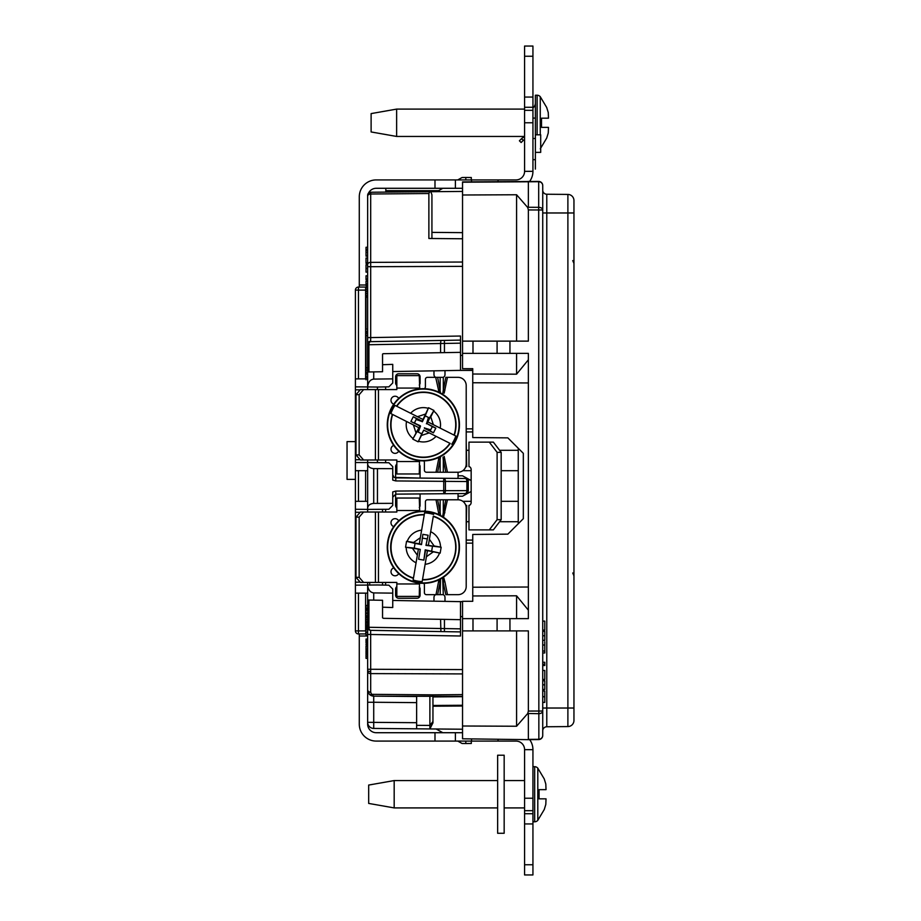 <?xml version="1.0" encoding="UTF-8"?>
<svg xmlns="http://www.w3.org/2000/svg" width="921" height="921" viewBox="0 0 921 921"><rect width="100%" height="100%" fill="white"/><g stroke="black" fill="none" stroke-linecap="round" stroke-linejoin="round"><path stroke-width="1.38" d="M367.652 367.721L366.017 367.721L366.017 335.578L367.652 335.578M367.652 329.165L366.017 329.165L366.017 297.138L367.652 297.138M416.626 702.631L373.719 702.263L373.719 728.442A6.125 6.125 0 0 1 367.652 722.317L367.652 600.02L368.93 600.043L368.93 627.282L444.452 628.571L444.406 631.633L370.656 630.344L460.5 631.91L460.5 635.997L367.652 634.431M355.99 410.778L355.402 410.789L355.402 378.876L367.652 378.876L367.652 195.298A3.062 3.062 0 0 1 370.691 192.236L430.832 191.706L431.926 194.78L431.926 238.504L462.538 238.769L428.875 238.481L428.875 193.514L429.762 191.718M355.99 436.842L355.402 436.842L355.402 459.763L360.157 459.694M355.99 559.277L355.402 559.277L355.402 582.199L360.157 582.13M355.99 539.142L355.402 539.142L355.402 533.224L355.99 533.213M355.402 533.224L355.402 512.249L360.157 512.329M465.381 493.529L395.788 494.14L392.749 497.202M444.175 456.413L447.456 472.231L458.048 472.231L458.048 478.413L465.22 478.483A3.062 1.692 90.5 0 1 466.889 481.533L443.738 481.349L443.738 478.287L465.22 478.483L395.788 477.872L443.738 478.287A3.062 1.692 90.5 0 1 445.407 481.349L445.407 490.663A3.062 1.692 -90.5 0 1 443.738 493.725L443.738 490.663L468.248 490.64M465.22 493.541A3.062 1.692 -90.5 0 0 466.889 490.479L466.889 481.533L468.259 481.533L468.259 490.479A3.062 3.062 0 0 1 465.22 493.541L395.788 494.14L420.091 493.932L395.788 494.14L395.788 491.077L443.738 490.663L443.738 481.349L395.788 480.935L392.749 480.094L392.749 468.662L373.719 468.616C370.058 468.282 368.032 466.74 367.652 463.988L367.652 462.538L388.869 462.745L392.749 466.625L392.749 468.662M392.749 474.81L394.211 477.423L395.788 477.872L395.788 480.935M465.381 478.483L465.22 478.483A3.062 3.062 0 0 1 468.259 481.533L468.248 481.372M467.764 479.887L470.32 479.899L467.764 479.887M395.788 491.077L392.749 491.918L392.749 505.399L388.869 509.278L367.652 509.394L367.652 512.03M367.652 501.312L355.402 501.312L355.402 512.249M355.402 535.17L355.99 535.17M355.402 559.277L355.402 555.305L355.99 555.317M355.402 561.223L355.99 561.234M420.091 466.625A3.062 3.062 0 0 0 419.274 464.541A3.062 3.062 0 0 1 420.091 466.625L420.091 478.08L394.211 477.412M460.5 352.352L460.5 343.165L444.452 343.441L444.452 352.628L460.5 352.352L460.5 370.369L392.749 371.554M444.452 352.628L440.572 352.697L440.572 343.51L368.93 344.73L368.93 371.969L367.652 371.992M368.93 371.969L382.549 371.739L382.549 354.09L383.217 353.699L440.572 352.697M377.449 389.583L377.449 387.039L388.869 386.843L392.749 382.952L392.749 364.371L382.549 364.704M355.402 459.763L355.402 470.7L367.652 470.7M355.402 389.813L360.157 389.882M355.402 436.842L355.402 412.735L355.99 412.735M355.402 410.789L355.402 412.735M355.99 416.706L355.402 416.706M355.402 432.87L355.99 432.87M355.402 438.787L355.99 438.799M377.449 459.993L377.449 462.538M355.402 462.538L367.652 462.538L367.652 459.993M355.402 386.843L367.652 386.947L367.652 378.876M377.449 387.039L367.652 386.947C368.135 382.227 370.161 379.602 373.719 379.095L392.749 378.876M516.589 341.127L516.589 194.757L462.538 194.999L462.538 368.676L472.749 368.676L472.749 370.161L460.5 370.369M462.538 191.43L429.313 191.718M460.5 355.402L462.538 355.391M367.652 337.593L370.691 337.593L370.656 341.668L444.406 340.39L370.656 341.668A3.062 1.784 89 0 0 368.93 344.73L367.652 344.73A3.062 3.062 0 0 1 370.656 341.668L373.776 341.622M373.707 700.075L373.719 696.138L462.538 696.403L432.951 696.656L432.951 722.835L429.888 728.937L416.626 728.81L416.626 696.518L373.719 696.138A6.125 6.125 0 0 1 367.652 690.013A3.062 2.164 0 0 0 370.691 692.178L371.566 694.33A3.062 1.761 135.5 0 1 369.413 694.307L367.652 690.013L367.652 671.432A3.062 2.164 180 0 0 370.691 673.596L370.691 692.178M416.626 728.81L373.719 728.442A6.125 6.125 0 0 1 367.652 722.317L416.626 722.697M442.817 732.713L436.163 728.995L462.538 729.225L429.888 728.937L429.888 696.633M432.951 722.835L432.951 721.5L429.888 725.426L416.626 725.345M418.652 728.833L429.888 728.937M369.689 585.042L369.689 582.429M367.652 632.359L366.017 632.359L366.017 629.319L367.652 629.319L367.652 627.846L366.017 627.846L366.017 628.536L366.017 626.994L367.652 626.994M371.393 695.654L373.719 696.138L369.413 694.307M432.951 696.656L432.893 694.86L462.538 694.607M367.652 702.263L373.719 702.263L373.719 696.138L371.566 694.33L432.893 694.86M462.538 616.621L460.5 616.61M392.749 600.457L462.538 601.678M368.93 600.043L382.549 600.285L382.549 617.818L383.412 618.325L444.452 619.384L444.452 628.571L460.5 628.847L460.5 631.91M382.549 607.204L392.749 607.538L392.749 593.136L373.719 592.917C370.161 592.41 368.135 589.797 367.652 585.065L367.652 593.136L355.402 593.136L355.402 585.169L377.449 584.973L388.869 585.18L392.749 589.06L392.749 593.136M460.5 601.643L460.5 619.672L444.452 619.384M460.5 628.847L460.5 619.672M367.652 627.282L368.93 627.282A3.062 1.784 91 0 0 370.656 630.344A3.062 3.062 0 0 1 367.652 627.282A3.062 3.062 0 0 0 370.656 630.344L370.691 673.596L462.538 673.919M355.402 539.142L355.402 555.305L355.402 539.142M367.652 600.02L367.652 593.136M355.402 582.199L355.402 585.169M367.652 582.429L367.652 585.065M355.402 509.278L367.652 509.394L367.652 508.035C368.032 505.284 370.058 503.741 373.719 503.407L392.749 503.35M367.652 508.035L367.652 463.988M377.449 503.35L377.449 468.662M367.652 619.683L366.017 619.683L366.017 617.703L367.652 617.703M366.017 619.683L366.017 621.675L367.652 621.675M366.017 621.79L367.652 621.79L366.017 621.79M367.652 623.045L366.017 623.045L366.017 626.717L366.017 624.864L367.652 624.864M366.017 623.045L366.017 626.994L366.017 625.785L367.652 625.785M366.017 628.536L367.652 628.536L367.652 629.319M366.017 625.866L367.652 625.866M366.017 644.078L367.652 644.078L366.017 644.078L366.017 644.7L366.017 644.078M366.017 644.7L367.652 644.7L366.017 644.7M367.652 642.823L366.017 642.823L366.017 639.681L366.017 642.823L367.652 642.823L367.652 645.955L366.017 645.955L366.017 649.259L367.652 649.259M366.017 649.881L367.652 649.881L366.017 649.881L366.017 649.259L366.017 649.881M366.017 646.749L367.652 646.749M366.017 648.948L367.652 648.948M366.017 279.063L366.017 275.793L366.017 279.719L366.017 279.063L367.652 279.063L367.652 281.158L366.017 281.158L366.017 284.957L367.652 285.003A2.038 2.038 0 0 1 365.614 287.053A2.038 2.038 0 0 0 367.652 285.003L359.282 285.003L359.282 196.852A16.935 16.935 0 0 1 376.217 179.917L455.4 179.917L455.4 188.287L462.538 188.287M366.017 275.793L367.652 275.793L367.652 272.132L366.017 272.132L366.017 268.46L367.652 268.46M366.017 279.719L367.652 279.719L366.017 279.719M366.017 283.703L366.017 284.957L366.017 283.691L367.652 283.703L366.017 283.691L366.017 281.158M366.017 284.957L366.017 285.614L366.017 284.957M366.017 284.232L366.017 282.678M366.017 285.614L367.652 285.614L366.017 285.614M367.652 376.942L366.017 376.942L366.017 373.903L367.652 373.903M366.017 376.942L366.017 379.82M366.017 367.882L367.652 367.882L366.017 367.882L366.017 370.104L367.652 370.104L367.652 372.337L366.017 372.464L366.017 370.104M366.017 372.464L367.652 372.464L366.017 372.464M366.017 333.39L366.017 331.859L367.652 331.859M366.017 331.859L367.652 331.779L366.017 331.779L366.017 331.134L367.652 331.134L366.017 331.134L366.017 333.344L367.652 333.344M366.017 333.344L366.017 335.705L367.652 335.681M367.652 289.401L366.017 289.401L366.017 295.802L367.652 295.664M367.652 291.404L366.017 291.404L367.652 291.266M366.017 293.523L367.652 293.523M367.652 295.802L366.017 295.802L366.017 297.138M366.017 287.179L367.652 287.179L366.017 287.179L366.017 287.836L366.017 287.179M366.017 287.836L367.652 287.836L366.017 287.836M428.875 193.514L370.691 194.02L370.691 266.699L367.652 266.699L367.652 264.811L366.017 264.811L366.017 268.46M366.017 263.233L367.652 263.371L367.652 262.715L367.652 263.371L366.017 263.371L367.652 263.233L367.652 264.811M366.017 262.715L366.017 258.156L367.652 258.007L366.017 258.007L367.652 258.007L367.652 262.715L366.017 262.715L367.652 262.715M366.017 255.52L367.652 255.52L367.652 252.907L367.652 256.176L367.652 255.52L366.017 255.52L366.017 252.907L366.017 255.52M366.017 256.176L367.652 256.176L366.017 256.176M367.652 249.833L367.652 252.389L366.017 252.389L366.017 249.833L367.652 249.833M366.017 249.833L367.652 249.51L367.652 196.852M367.652 249.51L366.017 249.51L366.017 247.277L367.652 247.277M366.017 249.51L366.017 250.155L367.652 250.155M366.017 654.117L366.017 650.675L366.017 654.117L367.652 654.117L367.652 654.75L366.017 654.75L366.017 656.5L367.652 656.5M366.017 656.5L366.017 658.365L367.652 658.365L367.652 724.148A8.565 8.565 0 0 0 376.217 732.713L455.4 732.713L455.4 741.083L434.988 741.083L434.988 732.713M366.017 650.675L367.652 650.675L367.652 649.881M366.017 652.08L367.652 652.08L366.017 652.08M366.017 652.713L367.652 652.713L366.017 652.713M366.017 641.143L367.652 641.143M366.017 632.359L366.017 635.755L367.652 635.755A2.038 2.038 0 0 1 367.652 635.997L367.652 639.059L366.017 639.059L366.017 642.19L367.652 642.19M366.017 640.245L367.652 640.245M366.017 635.006L367.652 635.006M365.614 378.876L365.614 287.053L358.465 287.053A3.062 3.062 0 0 0 355.402 290.103L355.402 378.876M366.017 633.993A2.038 2.038 0 0 0 365.614 633.947L358.465 633.947A3.062 3.062 0 0 1 355.402 630.897L355.402 593.136M355.402 501.312L355.402 470.7M366.017 608.286L366.017 605.465L366.017 608.919L367.652 608.919L366.017 608.919L366.017 608.286L367.652 608.286M366.017 605.465L367.652 605.465M367.652 610.174L366.017 610.174L366.017 613.259L367.652 613.259M367.652 613.202L366.017 613.202L366.017 615.861L367.652 615.861M366.017 615.861L366.017 616.61L367.652 616.61M462.538 266.365L370.691 266.699L370.691 337.593L460.5 336.027L460.5 340.102L444.406 340.39L444.452 343.441L440.572 343.51L440.917 340.448M460.5 340.102L460.5 343.165M420.091 382.952A3.062 3.062 0 0 1 419.274 385.036A3.062 3.062 0 0 0 420.091 382.952L420.091 376.839A3.062 3.062 0 0 0 417.04 373.776A3.062 3.062 0 0 1 420.091 376.839A3.062 3.062 0 0 0 417.04 373.776L398.666 373.776A3.062 3.062 0 0 0 395.604 376.839L395.604 382.952A3.062 3.062 0 0 0 396.836 385.404A3.062 3.062 0 0 1 395.604 382.952M472.749 428.875L466.417 428.875A3.062 3.062 0 0 0 466.21 428.875A3.062 3.062 0 0 1 466.417 428.875A3.062 3.062 0 0 0 466.21 428.875L466.21 431.926L466.21 428.875M395.604 466.625A3.062 3.062 0 0 1 396.836 464.172A3.062 3.062 0 0 0 395.604 466.625L395.604 477.861M433.975 374.594A3.062 3.062 0 0 0 435.691 377.345A3.062 3.062 0 0 1 433.975 374.594L433.975 370.841M444.993 374.594A3.062 3.062 0 0 1 443.277 377.345A3.062 3.062 0 0 0 444.993 374.594L444.993 370.645M443.312 460.5L443.013 457.161M439.478 390.147L439.478 392.496L439.478 390.147M444.175 390.193L444.175 393.175L444.175 390.193M382.549 509.382L382.549 512.03M382.549 582.429L382.549 585.065M398.666 598.247A3.062 3.062 0 0 1 395.604 595.185A3.062 3.062 0 0 0 398.666 598.247L417.04 598.247A3.062 3.062 0 0 0 420.091 595.185A3.062 3.062 0 0 1 417.04 598.247A3.062 3.062 0 0 0 420.091 595.185L420.091 589.06A3.062 3.062 0 0 0 419.274 586.976A3.062 3.062 0 0 1 420.091 589.06M395.604 589.06A3.062 3.062 0 0 1 396.836 586.608A3.062 3.062 0 0 0 395.604 589.06L395.604 595.185M444.993 597.418A3.062 3.062 0 0 0 443.277 594.667A3.062 3.062 0 0 1 444.993 597.418L444.993 601.367M435.691 594.667A3.062 3.062 0 0 0 433.975 597.418A3.062 3.062 0 0 1 435.691 594.667M395.604 505.399A3.062 3.062 0 0 0 396.836 507.839A3.062 3.062 0 0 1 395.604 505.399L395.604 494.151M420.091 505.399A3.062 3.062 0 0 1 419.274 507.471A3.062 3.062 0 0 0 420.091 505.399L420.091 493.932M466.21 543.137A3.062 3.062 0 0 0 466.417 543.148A3.062 3.062 0 0 1 466.21 543.137L466.21 540.086L466.21 543.137M439.478 581.865L439.478 579.516L439.478 581.865M444.175 578.849L444.175 581.83L443.508 577.168L444.889 581.681L443.312 582.003L442.644 577.732L443.312 594.667L436.001 594.667L438.557 581.681L440.146 582.003L437.648 594.667M443.312 582.935L445.81 594.667L458.048 594.667A8.162 8.162 0 0 0 466.21 586.504L466.21 507.943A8.162 8.162 0 0 0 458.048 499.781L447.456 499.781L443.508 517.28M433.975 601.183L433.975 597.418M458.048 493.598L458.048 499.781M466.21 529.886L466.705 505.399L465.807 505.399M472.749 543.148L466.417 543.148M385.611 509.336L385.611 512.03M385.611 582.429L385.611 585.123M465.807 466.625L466.705 466.625L466.21 442.126M398.666 373.776A3.062 3.062 0 0 0 395.604 376.839M385.611 386.901L385.611 389.583M385.611 459.993L385.611 462.687M489.293 529.886L497.11 519.674L501.174 519.674L493.357 529.886L468.973 529.886L468.973 505.387A3.062 2.349 90 0 0 471.161 502.336L471.161 469.687A3.062 2.349 90 0 0 468.973 466.625L468.973 442.138L493.357 442.138L501.174 452.338L497.11 452.338L489.293 442.138M501.174 519.674L501.174 452.338M497.11 519.674L497.11 452.338M398.701 398.436A4.087 4.087 0 0 0 391.045 399.622A4.087 4.087 0 0 0 393.739 404.158M393.739 445.419A4.087 4.087 0 0 0 395.074 453.362A4.087 4.087 0 0 0 398.701 451.14M443.312 377.345L440.146 377.345L443.312 377.345L443.312 390.02L445.81 377.345L447.456 377.345L444.175 393.175M443.312 390.032L442.644 394.28L443.312 390.02L444.889 390.331M424.489 388.708A3.062 3.062 0 0 0 425.398 386.532L425.398 379.383A2.038 2.038 0 0 1 427.448 377.345L437.648 377.345L440.549 393.048M355.99 394.695L360.41 389.583L363.576 389.583L359.155 394.695L355.99 394.695L355.99 454.893L359.155 454.893L363.576 459.993L360.41 459.993L355.99 454.893M440.226 472.231L426.435 472.231A2.038 2.038 0 0 1 424.397 470.194L424.397 462.549A2.556 2.556 0 0 0 423.775 460.88M420.034 460.73A2.556 2.556 0 0 0 419.492 461.525L396.836 461.525L396.836 459.993L363.576 459.993M419.274 473.97L396.836 473.97L419.274 473.97L419.492 461.525M396.836 473.97L396.836 461.525M359.155 454.893L359.155 394.695M396.836 388.063L396.836 375.607L419.274 375.607L419.688 388.063L396.836 388.063L396.836 389.583L363.576 389.583M419.688 388.063A3.062 3.062 0 0 0 420.321 388.823M435.691 377.345L439.006 392.265L438.557 390.331L440.146 390.02L440.146 377.345L437.648 377.345M447.456 377.345L458.048 377.345A8.162 8.162 0 0 1 466.21 385.508L466.21 464.069A8.162 8.162 0 0 1 458.048 472.231M447.456 472.231L445.81 472.231L443.312 459.556L443.312 472.231L440.146 472.231L440.146 459.556L437.648 472.231M444.889 459.245L443.312 459.556M436.001 472.231L439.006 457.311L438.557 459.245L440.146 459.556L440.549 456.528M445.695 472.231L443.312 472.231M398.701 520.872A4.087 4.087 0 0 0 391.045 522.069A4.087 4.087 0 0 0 393.739 526.593M393.739 567.854A4.087 4.087 0 0 0 395.074 575.798A4.087 4.087 0 0 0 398.701 573.587M442.713 516.428L443.312 512.456L444.889 512.767M440.549 515.484L440.146 512.456L438.557 512.767L436.001 499.781L437.648 499.781L440.146 512.456L440.146 499.781L443.312 499.781L443.312 512.456L445.81 499.781L443.312 499.781M440.549 578.964L440.146 594.667L443.312 594.667M423.775 583.315A2.556 2.556 0 0 1 424.397 584.985L424.397 592.629A2.038 2.038 0 0 0 426.435 594.667L436.001 594.667M420.034 583.166A2.556 2.556 0 0 0 419.492 583.96L419.274 596.405L396.836 596.405L396.836 582.429L360.41 582.429L355.99 577.329L355.99 517.13L360.41 512.03L363.576 512.03L359.155 517.13L355.99 517.13M363.576 512.03L396.836 512.03L396.836 498.042L419.274 498.042L419.688 510.499A3.062 3.062 0 0 0 420.321 511.259M439.006 514.701L438.557 512.767M440.146 499.781L437.648 499.781M445.81 499.781L447.456 499.781M438.557 581.681L439.006 579.746L438.557 581.681M436.001 499.781L427.448 499.781A2.038 2.038 0 0 0 425.398 501.818L425.398 508.968A3.062 3.062 0 0 1 424.489 511.155M355.99 577.329L359.155 577.329L359.155 517.13M359.155 577.329L363.576 582.429M419.274 498.042L396.836 498.042M426.757 423.084L428.714 417.593M425.099 416.039L426.803 416.626M428.426 417.443L426.722 423.153M430.579 430.095L425.065 428.196M424.995 428.15L430.706 429.854M418.007 431.984L419.308 428.23M419.964 426.504L419.09 428.15M416.142 419.481L421.657 421.392M415.198 421.346L414.611 423.05M418.295 432.133L420.494 426.181M419.918 432.951L421.622 433.538M421.012 583.246A36.092 36.092 0 0 1 387.338 544.887A36.092 36.092 0 0 1 425.709 511.213A36.092 36.092 0 0 1 459.383 549.572A36.092 36.092 0 0 1 421.012 583.246M424.282 514.574L424.569 512.893L424.282 514.574A32.661 32.661 0 0 0 413.414 578.342L413.126 580.023L413.414 578.342M422.474 579.873L422.186 581.565L422.474 579.873A32.661 32.661 0 0 0 433.331 516.128L429.393 539.269L434.136 545.969L441.171 547.212L425.963 545.382L428.104 535.228L422.866 534.33L421.519 544.622L422.866 534.33M422.186 581.565A34.353 34.353 0 0 1 413.126 580.023M422.497 538.117L427.194 538.912M425.963 545.382L428.104 535.228M420.298 549.4L414.254 548.099L415.049 543.39L406.552 541.318L413.61 542.469L420.344 537.691L413.195 542.757L419.308 543.793L424.236 514.874A32.373 32.373 0 0 0 413.471 578.043L417.351 555.225L412.585 548.49L417.351 555.225L418.399 549.077L420.298 549.4L418.618 559.231L423.856 560.118L425.203 549.825L440.169 553.141L427.448 550.666L426.411 556.733L433.112 551.99L426.411 556.733L422.52 579.585A32.373 32.373 0 0 0 433.284 516.416L433.331 516.128M423.856 560.118L425.537 550.286L427.448 550.666M431.673 551.069L432.467 546.36M440.169 553.141L441.171 547.212M434.424 546.372L429.393 539.269L428.357 545.336L434.424 546.372M426.423 545.059L428.357 545.336M424.569 512.893A34.353 34.353 0 0 1 433.618 514.436M419.308 543.793L421.185 544.161M414.254 548.099L405.551 547.235L418.399 549.123M406.552 541.318L405.551 547.235M421.519 544.622L415.049 543.39M389.618 411.986A36.092 36.092 0 0 1 436.163 391.045A36.092 36.092 0 0 1 457.115 437.59A36.092 36.092 0 0 1 410.559 458.543A36.092 36.092 0 0 1 389.618 411.986M454.306 435.242L455.837 436.013L454.306 435.242A32.661 32.661 0 0 0 396.525 406.161L417.478 416.706L425.318 414.116L417.478 416.706L423.05 419.504L422.186 421.219L413.276 416.741L410.893 421.484L420.333 425.79L418.917 427.712L413.379 424.915L415.947 432.72L413.379 424.915L392.404 414.369A32.661 32.661 0 0 0 450.173 443.438L423.706 430.119L420.932 435.621L429.209 432.893L421.404 435.46L418.157 441.827L423.706 430.119M392.404 414.369L390.872 413.598A34.353 34.353 0 0 1 395.005 405.39L396.525 406.161M410.893 421.484L419.792 425.963M420.333 425.79L412.781 439.121L418.882 427.689M390.872 413.598L392.668 414.496A32.373 32.373 0 0 0 449.909 443.312L450.173 443.438M417.259 431.604L421.519 433.756M412.781 439.121L418.157 441.827M424.535 428.357L433.446 432.835L435.829 428.092L426.93 423.614L432.329 426.63L430.176 430.89L433.446 432.835M424.362 427.816L430.176 430.89M432.329 426.63L435.829 428.092M455.837 436.013A34.353 34.353 0 0 1 451.704 444.21M427.828 421.91L433.365 424.696L430.614 416.384L426.93 423.614M414.392 422.946L416.545 418.687L422.359 421.76L425.203 415.82L429.462 417.973L433.941 410.455L430.775 416.856L433.365 424.696L454.041 435.103A32.373 32.373 0 0 0 396.79 406.299L395.005 405.39M425.203 415.82L428.564 407.75L423.004 419.492M416.545 418.687L413.276 416.741M433.941 410.455L428.564 407.75M426.388 423.787L429.462 417.973M521.528 138.68A5.514 5.514 0 0 1 524.579 137.125A5.514 5.514 0 0 0 521.528 138.68L519.409 140.798L521.528 138.68L523.266 140.406L521.148 142.525L519.409 140.798M524.579 139.635A3.062 3.062 0 0 0 523.266 140.406M535.389 138.495L535.389 159.667L532.937 159.667L532.937 138.495L535.389 138.495L535.389 118.084L532.937 118.084M535.389 159.667L535.389 169.096L535.389 159.667M537.806 768.172L537.806 820.323A4.087 4.087 0 0 1 534.675 821.797L534.675 766.698A4.087 4.087 0 0 1 537.806 768.172L544.253 778.936L545.808 784.036L546.026 789.654L539.061 789.654L539.061 798.829L539.061 789.654M394.176 780.571L394.176 807.913L368.676 803.423L368.676 785.06L394.176 780.571L497.639 780.571M537.806 820.323L544.253 809.547L545.808 804.447L546.026 798.829L539.061 798.829M537.116 134.811L537.116 95.231A4.087 4.087 0 0 1 540.259 96.705L546.694 107.469L548.26 112.569L548.479 118.187L541.513 118.187L541.513 127.374L541.513 118.187M535.389 102.979A6.125 6.125 0 0 1 532.937 107.884M537.116 95.231L535.389 95.231L535.389 118.084M396.629 109.104L396.629 136.446L371.117 131.956L371.117 113.594L396.629 109.104L524.579 109.104M540.259 148.857L546.694 138.081L548.26 132.981L548.479 127.374L541.513 127.374M540.259 134.811L540.259 96.705M542.734 621.111L544.783 621.111L544.783 630.125L542.734 630.125M542.734 640.325L544.783 640.325L544.783 631.322L542.734 631.322M544.783 635.755L542.734 635.755M542.734 652.977L544.783 652.977L544.783 651.02L542.734 651.02M544.783 651.02L544.783 645.011L542.734 645.011M544.783 641.695L544.783 645.011L544.783 641.695M544.783 664.306L544.783 665.503L544.783 664.306L542.734 664.306L544.783 664.306L544.783 662.268L542.734 662.268M544.783 665.503L542.734 665.503L544.783 665.503M542.734 670.43L544.783 670.43L544.783 679.445L542.734 679.445M542.734 684.844L544.783 684.844L544.783 689.472L542.734 689.472M544.783 684.844L544.783 680.803L542.734 680.803M544.783 696.702L542.734 696.702M542.734 696.783L544.783 696.783L544.783 702.401L542.734 702.401M542.734 696.621L544.783 696.621L544.783 691.003L542.734 691.003M472.749 368.676L472.749 374.018L516.589 374.179L516.589 353.365M462.538 194.999L462.538 181.921L538.854 181.437M516.589 374.179L528.366 359.8L528.366 353.365L462.538 353.365M497.087 353.365L497.087 341.127L509.946 341.127L509.946 353.365M497.087 341.127L462.538 341.127M538.854 739.563L538.693 209.976L528.366 209.942L528.366 341.127L509.946 341.127M472.991 353.365L472.991 341.127M528.366 382.952L472.749 382.756L472.749 374.018M507.862 437.866L472.749 437.567L507.862 437.866L523.324 453.328L523.324 518.684L507.862 534.145L472.749 534.456L472.749 587.218L528.366 587.022M518.247 523.761L518.247 448.251M466.21 431.926L472.749 431.926M546.786 726.761A4.087 4.087 0 0 0 542.734 730.848L542.734 708.03L546.786 708.03L546.786 726.761L567.889 726.577A6.125 6.125 0 0 0 573.956 720.464L573.956 200.536A6.125 6.125 0 0 0 567.889 194.423L546.786 194.239L546.786 212.97L542.734 212.97M508.357 533.65L516.186 525.822M516.589 618.647L516.589 595.795L472.749 595.956L472.749 601.298L462.538 601.298L462.538 738.792L528.366 739.655L462.538 738.792M465.807 741.083L465.807 743.535L462.077 743.5L457.76 741.083M471.31 741.083L471.31 743.489L465.807 743.535M462.538 729.225L436.163 728.995M471.31 179.917L471.31 177.511L465.807 177.465L462.077 177.5L457.76 179.917M442.817 188.287L436.796 191.66M465.807 177.465L465.807 179.917M542.734 204.025L542.734 192.42L542.734 204.025M543.425 192.431A4.087 4.087 0 0 0 546.786 194.239A4.087 4.087 0 0 1 542.734 190.152L542.734 209.976L542.745 190.486M542.734 728.58L542.734 719.428M542.745 730.514L542.734 735.649M573.956 210.909L573.956 206.684M472.749 382.756L472.749 437.567M516.589 194.757L527.733 207.524L528.366 207.283L528.366 181.345M528.366 209.942L527.733 207.524M542.734 209.976L538.693 209.976L538.693 207.317A4.087 2.659 0 0 1 542.734 209.976L542.734 711.024A4.087 2.659 0 0 1 538.693 713.683L527.733 713.476L516.589 726.243L516.589 630.897M527.733 713.476L528.366 711.058L542.734 711.024L542.734 735.488A4.087 4.087 0 0 1 538.693 739.563L528.366 739.655M528.366 359.8L528.366 618.647L509.946 618.647L509.946 630.897L528.366 630.897L528.366 711.058M542.734 185.351L542.734 185.605A4.087 3.891 0 0 0 538.693 181.713L538.693 181.437A4.087 4.087 0 0 1 542.734 185.512L542.734 190.152A4.087 4.087 0 0 0 546.786 194.239M536.057 181.414L538.693 181.437A4.087 4.087 0 0 1 542.734 185.512M528.366 713.717L528.366 739.367L538.693 739.287A4.087 3.891 0 0 0 542.734 735.395L542.734 730.848M516.589 726.243L462.538 726.001M509.946 630.897L462.538 630.897M497.087 630.897L497.087 618.647L509.946 618.647M497.087 618.647L462.538 618.647M472.991 618.647L472.991 630.897M516.589 595.795L528.366 610.174M472.749 595.956L472.749 587.218M466.21 540.086L472.749 540.086M462.814 501.312L471.161 501.312M501.174 501.312L518.247 501.312M466.705 521.723L468.973 521.723M499.608 521.723L518.247 521.723M458.048 475.8L462.538 475.8L471.161 480.555M471.161 491.469L462.538 496.212L458.048 496.212M466.705 450.3L468.973 450.3M499.608 450.3L518.247 450.3M462.814 470.7L471.161 470.7M501.174 470.7L518.247 470.7M535.389 134.811L540.696 134.811L540.696 152.368L535.389 152.368M498.042 739.39L498.042 741.083L516.002 741.083A8.565 8.565 0 0 1 524.579 749.659L524.579 798.231L532.937 798.231L532.937 810.676L524.579 810.676L524.579 798.231M498.042 741.083L471.517 741.083L471.517 739.16M471.517 741.083L455.4 741.083M462.538 732.713L455.4 732.713M434.988 741.083L376.217 741.083A16.935 16.935 0 0 1 359.282 724.148L359.282 633.947M385.818 188.287L385.818 192.098M529.667 181.356A16.935 16.935 0 0 0 532.937 171.341L532.937 122.769L524.579 122.769L524.579 110.324L532.937 110.324L532.937 122.769M532.937 171.341L524.579 171.341L524.579 122.769M524.579 107.273L524.579 97.062L532.937 97.062L532.937 107.273L524.579 107.273L524.579 110.324M532.937 107.273L532.937 110.324M532.937 97.062L532.937 56.25L524.579 56.25L524.579 97.062M524.579 56.25L524.579 46.05L532.937 46.05L532.937 56.25M434.988 179.917L434.988 188.287L455.4 188.287M368.458 193.226A8.565 8.565 0 0 1 376.217 188.287L434.988 188.287M359.282 287.053L359.282 285.003M367.652 258.156L367.652 252.389M455.4 179.917L498.042 179.917L498.042 181.61M471.517 181.84L471.517 179.917M498.042 179.917L516.002 179.917A8.565 8.565 0 0 0 524.579 171.341M367.652 635.997L359.282 635.997M524.579 749.659L532.937 749.659A16.935 16.935 0 0 0 529.667 739.644M532.937 749.659L532.937 798.231M532.937 813.727L532.937 874.95L524.579 874.95L524.579 813.727L532.937 813.727L532.937 810.676M524.579 813.727L524.579 810.676M355.402 441.62L347.044 441.62L347.044 479.381L355.402 479.381M497.639 755.22L504.167 755.22L504.167 833.275L497.639 833.275L497.639 755.22L504.167 755.22M504.167 833.275L497.639 833.275M367.652 670.43A3.062 1.174 0 0 0 370.679 671.605M462.538 669.59L367.652 669.268M367.652 195.528A3.062 2.832 0 0 1 370.679 192.696L370.691 194.02A3.062 2.164 0 0 0 367.652 196.185M370.656 341.242A3.062 2.74 180 0 0 367.652 343.982M370.679 672.399L370.679 670.718M367.652 389.583L367.652 386.947M373.719 371.888L373.719 379.095M367.652 264.534A3.062 2.164 0 0 1 370.691 262.37L462.538 262.036M431.926 232.38L462.538 232.645M462.538 696.667L432.951 696.921M432.951 705.463L462.538 705.267M462.538 706.016L432.951 706.211M440.572 619.315L440.917 631.576M373.719 592.917L373.719 600.124M373.719 468.616L373.719 503.407M358.465 287.053L358.465 290.103L355.402 290.103M355.402 630.897L358.465 630.897L358.465 633.947M366.017 290.103L358.465 290.103L358.465 378.876M358.465 470.7L358.465 501.312M358.465 593.136L358.465 630.897L365.614 630.897L365.614 593.136M365.614 633.947L366.017 630.897M365.614 501.312L365.614 470.7M458.577 601.609L462.538 601.609M458.577 370.403L472.749 370.403M375.411 389.583L375.411 459.993M378.462 389.583L378.462 459.993M419.492 583.96L396.836 583.96M419.688 510.499L396.836 510.499M444.889 581.681L447.456 594.667M378.462 512.03L378.462 582.429M375.411 512.03L375.411 582.429M421.047 582.855A35.712 35.712 0 0 1 388.155 541.226A35.712 35.712 0 0 1 425.675 511.592A35.712 35.712 0 0 1 458.566 553.222A35.712 35.712 0 0 1 421.047 582.855M439.513 553.037A17.165 17.165 0 0 1 425.122 564.297M430.683 531.705A17.165 17.165 0 0 1 440.526 547.097M407.209 541.421A17.165 17.165 0 0 1 421.634 530.151M416.073 562.766A17.165 17.165 0 0 1 406.196 547.35M389.974 412.124A35.712 35.712 0 0 1 439.409 392.887A35.712 35.712 0 0 1 456.747 437.452A35.712 35.712 0 0 1 407.312 456.689A35.712 35.712 0 0 1 389.974 412.124M413.08 438.534A17.165 17.165 0 0 1 406.518 421.473M436.059 436.335A17.165 17.165 0 0 1 418.456 441.24M433.641 411.054A17.165 17.165 0 0 1 440.192 428.138M410.639 413.264A17.165 17.165 0 0 1 428.265 408.337M546.786 212.97L546.786 708.03L567.889 708.03L567.889 212.97L546.786 212.97M567.889 726.577L567.889 708.03L573.956 708.03M573.956 212.97L567.889 212.97L567.889 194.423M528.366 207.283L538.693 207.317L538.693 181.713L462.538 182.208M538.693 739.563A4.087 4.087 0 0 0 542.734 735.488M385.818 190.67L438.546 190.67M524.579 864.75L532.937 864.75M532.937 823.938L524.579 823.938M534.675 766.698L532.937 766.698M524.579 780.571L504.167 780.571M524.579 807.913L504.167 807.913M497.639 807.913L394.176 807.913M534.675 821.797L532.937 821.797M524.579 136.446L396.629 136.446M572.758 572.989L573.956 575.878M572.758 260.574L573.956 263.464"/></g></svg>
